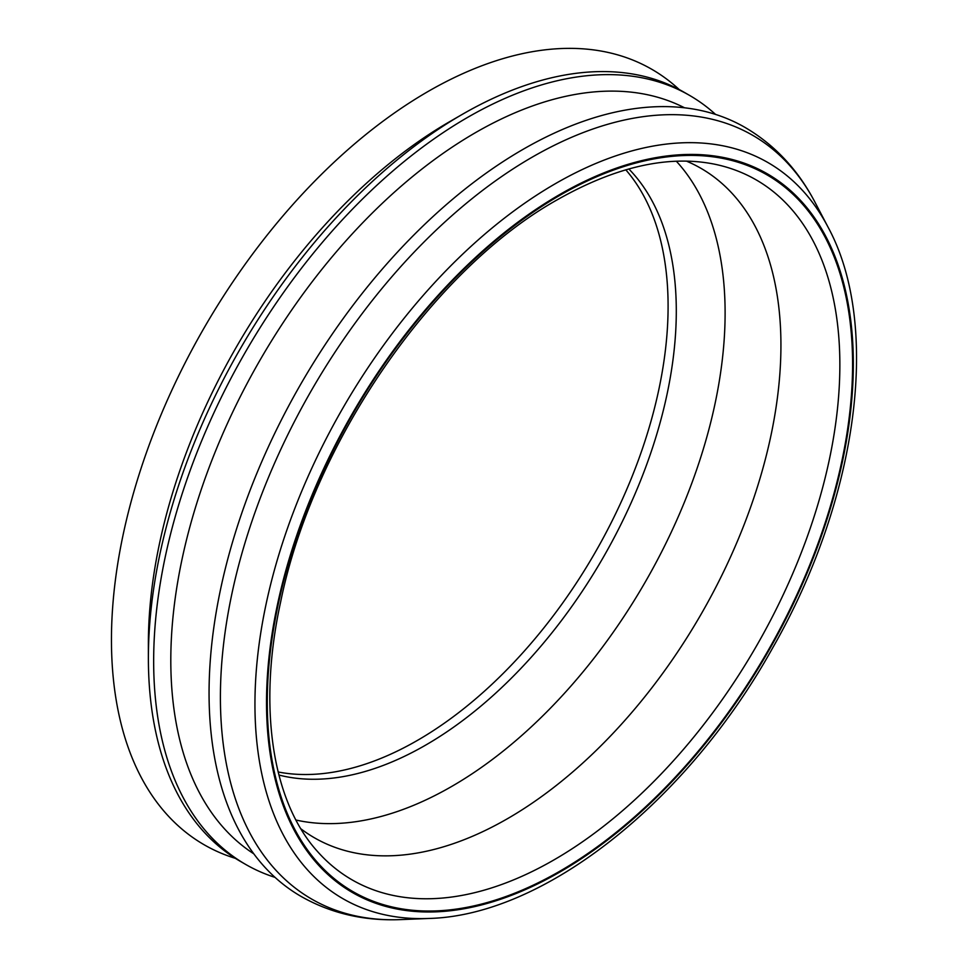 <?xml version="1.0" encoding="UTF-8"?>
<svg xmlns="http://www.w3.org/2000/svg" width="968" height="968" viewBox="0 0 968 968"><rect width="100%" height="100%" fill="white"/><g stroke="black" fill="none" stroke-linecap="round" stroke-linejoin="round"><path stroke-width="1.45" d="M559.928 195.294A413.88 238.951 -60 0 1 813.374 555.862A413.88 238.951 -60 0 1 306.481 848.512A413.88 238.951 -60 0 1 559.928 195.294M686.433 161.112A386.522 223.16 -60 0 1 700.88 168.287A386.522 223.16 -60 0 1 700.88 614.607A386.522 223.16 -60 0 1 314.37 837.756A386.522 223.16 -60 0 1 300.927 828.838M278.917 775.029A354.433 204.635 120 0 0 602.895 558.028A354.433 204.635 120 0 0 628.825 168.952M278.143 771.968A354.433 204.635 120 0 0 594.691 553.297A354.433 204.635 120 0 0 625.788 169.811M253.822 853.837A430.917 248.788 -60 0 1 170.804 660.394A430.917 248.788 -60 0 1 354.784 231.134A430.917 248.788 -60 0 1 684.545 107.799M275.045 877.383A443.973 256.326 -60 0 1 245.618 864.4A443.973 256.326 -60 0 1 153.658 661.156A443.973 256.326 -60 0 1 347.464 214.364A443.973 256.326 -60 0 1 689.579 95.408A443.973 256.326 -60 0 1 715.546 114.405M245.618 864.4L240.342 861.351A443.973 256.326 -60 0 1 148.382 658.107A443.973 256.326 -60 0 1 462.317 114.357A443.973 256.326 -60 0 1 684.303 92.371L689.579 95.408M148.382 658.107L148.382 643.587A426.186 246.066 -60 0 1 449.745 121.617L462.317 114.357M235.369 858.35A447.7 258.48 -60 0 1 111.453 639.836A447.7 258.48 -60 0 1 326.301 169.63A447.7 258.48 -60 0 1 679.221 89.564M400.812 919.6C364.186 921.112 330.911 913.381 301.012 896.38A443.973 256.326 -60 0 1 232.961 540.616A443.973 256.326 -60 0 1 522.998 149.387A443.973 256.326 -60 0 1 744.985 127.401C774.654 144.801 797.983 169.739 814.983 202.215A440.972 254.596 -60 0 0 532.219 157.155A440.972 254.596 -60 0 0 220.401 697.238A440.972 254.596 -60 0 0 400.812 919.6L428.824 918.463A425.012 245.376 -60 0 1 254.947 704.147A425.012 245.376 -60 0 1 555.475 183.618A425.012 245.376 -60 0 1 828.003 227.056C881.739 325.913 857.551 499.924 772.5 648.209C687.183 801.613 544.258 915.631 428.824 918.463M714.215 164.112A404.128 233.324 -60 0 1 756.165 646.515A404.128 233.324 -60 0 1 317.419 851.404C272.48 801.903 257.464 707.765 280.611 602.072C312.603 443.368 432.853 269.116 557.653 199.565C615.684 166.75 667.872 154.928 714.215 164.112M676.33 161.22A386.522 223.16 -60 0 1 645.063 582.373A386.522 223.16 -60 0 1 295.966 820.029M559.928 194.411A414.933 239.568 -60 0 1 814.028 555.91A414.933 239.568 -60 0 1 305.84 849.311A414.933 239.568 -60 0 1 559.928 194.411M828.003 227.056L814.983 202.215"/></g></svg>
